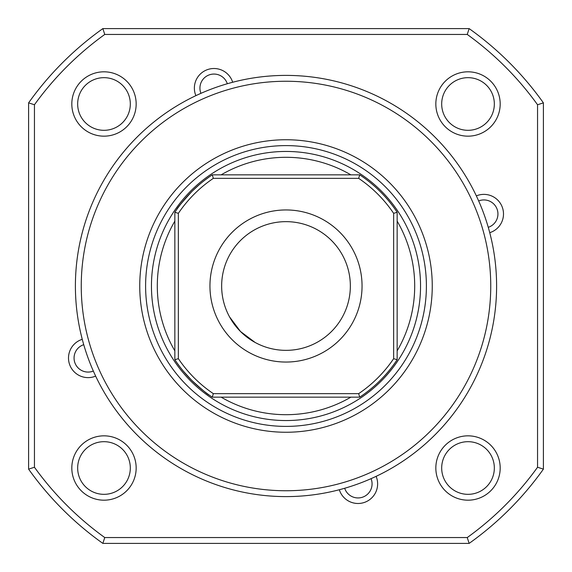 <?xml version="1.0" encoding="UTF-8"?>
<svg xmlns="http://www.w3.org/2000/svg" width="572" height="572" viewBox="0 0 572 572"><rect width="100%" height="100%" fill="white"/><g stroke="black" fill="none" stroke-linecap="round" stroke-linejoin="round"><path stroke-width="0.86" d="M435.835 103.99A32.175 32.175 0 0 1 468.01 71.815A32.175 32.175 0 0 1 500.185 103.99A32.175 32.175 0 0 1 468.01 136.165A32.175 32.175 0 0 1 435.835 103.99M494.337 103.99A26.326 26.326 0 0 0 468.01 77.663A26.326 26.326 0 0 0 441.684 103.99A26.326 26.326 0 0 0 468.01 130.316A26.326 26.326 0 0 0 494.337 103.99M435.835 468.01A32.175 32.175 0 0 1 468.01 435.835A32.175 32.175 0 0 1 500.185 468.01A32.175 32.175 0 0 1 468.01 500.185A32.175 32.175 0 0 1 435.835 468.01M494.337 468.01A26.326 26.326 0 0 0 468.01 441.684A26.326 26.326 0 0 0 441.684 468.01A26.326 26.326 0 0 0 468.01 494.337A26.326 26.326 0 0 0 494.337 468.01M71.815 468.01A32.175 32.175 0 0 1 103.99 435.835A32.175 32.175 0 0 1 136.165 468.01A32.175 32.175 0 0 1 103.99 500.185A32.175 32.175 0 0 1 71.815 468.01M130.316 468.01A26.326 26.326 0 0 0 103.99 441.684A26.326 26.326 0 0 0 77.663 468.01A26.326 26.326 0 0 0 103.99 494.337A26.326 26.326 0 0 0 130.316 468.01M71.815 103.99A32.175 32.175 0 0 1 103.99 71.815A32.175 32.175 0 0 1 136.165 103.99A32.175 32.175 0 0 1 103.99 136.165A32.175 32.175 0 0 1 71.815 103.99M130.316 103.99A26.326 26.326 0 0 0 103.99 77.663A26.326 26.326 0 0 0 77.663 103.99A26.326 26.326 0 0 0 103.99 130.316A26.326 26.326 0 0 0 130.316 103.99M139.747 286A146.253 146.253 0 0 1 286 139.747A146.253 146.253 0 0 1 432.253 286A146.253 146.253 0 0 1 286 432.253A146.253 146.253 0 0 1 139.747 286M426.397 286A140.397 140.397 0 0 0 286 145.603A140.397 140.397 0 0 0 145.603 286A140.397 140.397 0 0 0 286 426.397A140.397 140.397 0 0 0 426.397 286M490.747 286A204.747 204.747 0 0 1 286 490.747A204.747 204.747 0 0 1 81.253 286A204.747 204.747 0 0 1 286 81.253A204.747 204.747 0 0 1 490.747 286M496.603 286A210.603 210.603 0 0 1 286 496.603A210.603 210.603 0 0 1 75.397 286A210.603 210.603 0 0 1 286 75.397A210.603 210.603 0 0 1 496.603 286M489.739 232.675A19.598 19.598 0 0 0 503.496 213.971A19.598 19.598 0 0 0 476.347 195.889M232.675 82.261A19.598 19.598 0 0 0 194.373 88.102A19.598 19.598 0 0 0 195.889 95.653M82.261 339.325A19.598 19.598 0 0 0 68.504 358.029A19.598 19.598 0 0 0 95.653 376.111M339.325 489.739A19.598 19.598 0 0 0 377.627 483.898A19.598 19.598 0 0 0 376.111 476.347M468.854 542.521L467.252 537.551A310.053 310.053 0 0 0 537.551 467.252L537.551 104.748A310.053 310.053 0 0 0 467.252 34.449L104.748 34.449L102.867 28.6A315.901 315.901 0 0 0 28.6 102.867L28.6 469.133A315.901 315.901 0 0 0 102.867 543.4L469.133 543.4A315.901 315.901 0 0 0 543.4 469.133L542.521 468.854M537.551 104.748L543.4 102.867A315.901 315.901 0 0 0 469.133 28.6L102.867 28.6L103.146 29.479M104.748 34.449A310.053 310.053 0 0 0 34.449 104.748L34.449 467.252A310.053 310.053 0 0 0 104.748 537.551L467.252 537.551M542.521 103.146L543.4 102.867L543.4 469.133L537.551 467.252M103.146 542.521L104.748 537.551M29.479 468.854L34.449 467.252M467.252 34.449L468.854 29.479M29.479 103.146L34.449 104.748M286 420.549A134.549 134.549 0 0 0 324.596 157.107A134.549 134.549 0 0 0 157.107 247.404A134.549 134.549 0 0 0 286 420.549A134.549 134.549 0 0 0 414.893 324.596M397.147 350.879A128.7 128.7 0 0 0 397.147 221.121M350.879 174.853A128.7 128.7 0 0 0 221.121 174.853M174.853 221.121A128.7 128.7 0 0 0 174.853 350.879M221.121 397.147A128.7 128.7 0 0 0 350.879 397.147M192.299 191.077L198.784 185.092M204.411 180.48L209.288 176.891M207.765 177.978L206.749 178.714M205.791 179.429L203.274 181.374M197.798 185.95L196.396 187.201M195.031 188.453L192.65 190.733M191.684 380.316C201.93 389.639 207.8 394.573 209.288 395.109C207.55 394.394 201.601 389.382 191.434 380.058M339.775 232.225A76.047 76.047 0 0 1 339.775 339.775A76.047 76.047 0 0 1 232.225 339.775A76.047 76.047 0 0 1 232.225 232.225A76.047 76.047 0 0 1 339.775 232.225M229.558 316.902L240.497 331.503A64.35 64.35 0 0 0 331.503 331.503A64.35 64.35 0 0 0 331.503 240.497A64.35 64.35 0 0 0 240.497 240.497A64.35 64.35 0 0 0 240.497 331.503L255.098 342.442M397.147 212.269L393.643 213.335L393.643 358.665A129.873 129.873 0 0 1 358.665 393.643L213.335 393.643A129.873 129.873 0 0 1 178.357 358.665L178.357 213.335L174.853 212.269A133.383 133.383 0 0 1 212.269 174.853L359.731 174.853A133.383 133.383 0 0 1 397.147 212.269L397.147 359.731A133.383 133.383 0 0 1 359.731 397.147L212.269 397.147L213.335 393.643M393.643 358.665L397.147 359.731M393.643 213.335A129.873 129.873 0 0 0 358.665 178.357L359.731 174.853M178.357 213.335A129.873 129.873 0 0 1 213.335 178.357L358.665 178.357M176.891 362.712L179.701 366.559M183.448 371.285L191.706 380.33M178.357 358.665L174.853 359.731A133.383 133.383 0 0 0 212.269 397.147M187.609 195.946L191.684 191.684C181.839 202.602 176.927 208.437 176.948 209.202C178.157 206.857 183.154 200.929 191.956 191.413M176.891 209.288L177.735 208.094M178.743 206.721L179.701 205.441M183.448 200.715L187.115 196.489M174.853 359.731L174.853 212.269M213.335 178.357L212.269 174.853M359.731 397.147L358.665 393.643M344.68 488.259A14.043 14.043 0 0 0 358.029 497.94A14.043 14.043 0 0 0 371.056 478.657M83.741 344.68A14.043 14.043 0 0 0 74.06 358.029A14.043 14.043 0 0 0 93.343 371.056M227.32 83.741A14.043 14.043 0 0 0 213.971 74.06A14.043 14.043 0 0 0 200.944 93.343M488.259 227.32A14.043 14.043 0 0 0 497.94 213.971A14.043 14.043 0 0 0 478.657 200.944"/></g></svg>
